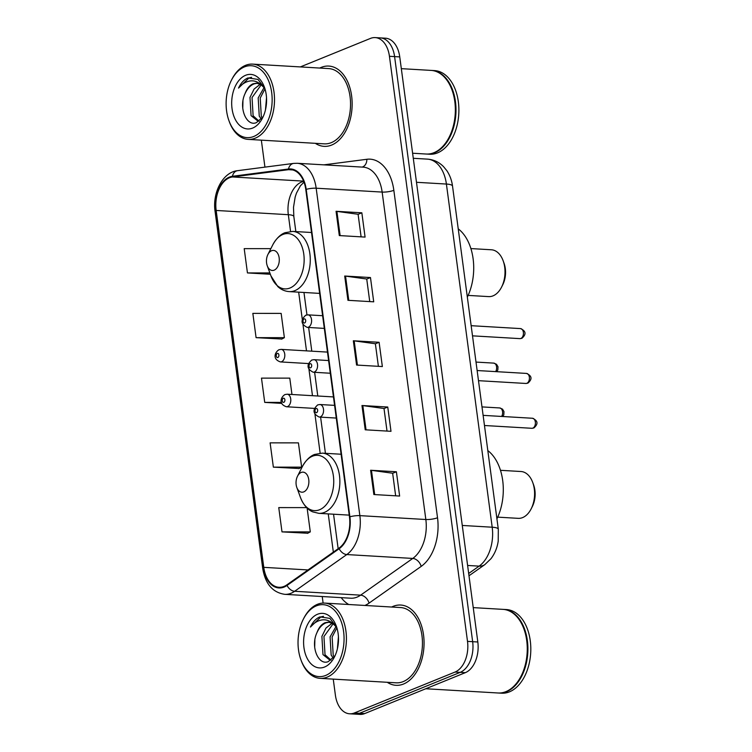 <?xml version="1.0" encoding="UTF-8"?>
<svg xmlns="http://www.w3.org/2000/svg" width="752" height="752" viewBox="0 0 752 752"><rect width="100%" height="100%" fill="white"/><g stroke="black" fill="none" stroke-linecap="round" stroke-linejoin="round"><path stroke-width="1.13" d="M333.249 679.122L335.383 695.102A25.136 16.018 -86.6 0 0 349.642 713.798L359.945 714.4A25.136 16.018 -86.6 0 0 364.664 713.592L465.328 672.664A25.136 16.018 -86.6 0 0 477.821 641.992L399.754 56.898A25.136 16.018 -86.6 0 0 385.494 38.202L380.343 37.901A25.136 16.018 -86.6 0 1 394.593 56.597A25.136 16.018 -86.6 0 0 380.343 37.901L375.182 37.6A25.136 16.018 -86.6 0 0 370.473 38.408L300.349 66.919M349.642 713.798A25.136 16.018 -86.6 0 0 354.352 712.981L455.016 672.062L460.177 672.363A25.136 16.018 -86.6 0 0 472.66 641.691L394.593 56.597L472.66 641.691A25.136 16.018 -86.6 0 1 460.177 672.363L359.503 713.291L460.177 672.363L465.328 672.664M354.794 714.099A25.136 16.018 -86.6 0 0 359.503 713.291A25.136 16.018 -86.6 0 1 354.794 714.099M403.551 684.019A40.213 25.634 -86.6 0 0 424.025 640.77A40.213 25.634 -86.6 0 0 400.722 605.04A40.213 25.634 -86.6 0 0 393.183 606.338A40.213 25.634 -86.6 0 0 391.679 607.024A40.213 25.634 -86.6 0 1 393.183 606.338A40.213 25.634 -86.6 0 1 400.722 605.04A40.213 25.634 -86.6 0 1 424.025 640.77A40.213 25.634 -86.6 0 1 403.551 684.019A40.213 25.634 -86.6 0 1 396.013 685.316A40.213 25.634 -86.6 0 0 403.551 684.019M331.641 145.061A40.213 25.634 -86.6 0 0 352.115 101.802A40.213 25.634 -86.6 0 0 328.812 66.073A40.213 25.634 -86.6 0 0 321.273 67.37A40.213 25.634 -86.6 0 0 319.76 68.056A40.213 25.634 -86.6 0 1 321.273 67.37A40.213 25.634 -86.6 0 1 328.812 66.073A40.213 25.634 -86.6 0 1 352.115 101.802A40.213 25.634 -86.6 0 1 331.641 145.061A40.213 25.634 -86.6 0 1 324.103 146.358A40.213 25.634 -86.6 0 0 331.641 145.061M284.012 586.419A26.809 17.089 93.4 0 1 278.983 587.284A26.809 17.089 93.4 0 1 263.773 567.346L216.162 210.457A26.809 17.089 93.4 0 1 232.443 176.955L288.524 169.679A26.809 17.089 93.4 0 1 290.582 169.604A26.809 17.089 93.4 0 1 305.791 189.551L349.473 516.972A26.809 17.089 93.4 0 1 339.011 548.114L286.869 584.84A26.809 17.089 93.4 0 1 284.012 586.419M284.096 587.068A27.476 17.512 -86.6 0 0 287.029 585.451L339.171 548.725A27.476 17.512 -86.6 0 0 349.896 516.803L306.205 189.372A27.476 17.512 -86.6 0 0 288.505 169.012L232.434 176.288A27.476 17.512 -86.6 0 0 215.739 210.635L263.36 567.516A27.476 17.512 -86.6 0 0 284.096 587.068M256.084 337.657L284.378 337.667L281.145 313.387L252.841 313.377L256.084 337.657L281.84 339.03M306.656 507.609L278.757 507.6L282 531.88L307.756 533.253M273.361 467.142L301.655 467.152L298.422 442.872L270.118 442.862L273.361 467.142L299.117 468.515M387.252 682.29A40.213 25.634 -86.6 0 0 396.013 685.316A40.213 25.634 -86.6 0 1 387.252 682.29M315.342 143.322A40.213 25.634 -86.6 0 0 324.103 146.358A40.213 25.634 -86.6 0 1 315.342 143.322M261.339 140.154L264.939 167.132M322.232 596.533L323.106 603.066M455.016 672.062A25.136 16.018 -86.6 0 0 467.509 641.381L389.442 56.297A25.136 16.018 -86.6 0 0 375.182 37.6M336.069 211.293L361.844 212.807L365.077 237.087L339.302 235.573L336.069 211.293A6.702 1.504 172.4 0 1 336.896 211.378L340.13 235.62M361.975 405.516L387.75 407.029L390.993 431.31L365.218 429.796L361.975 405.516A6.702 1.504 172.4 0 1 362.812 405.591L366.045 429.843M370.614 470.254L396.389 471.767L399.632 496.047L373.857 494.534L370.614 470.254A6.702 1.504 172.4 0 1 371.45 470.338L374.684 494.581M344.707 276.031L370.473 277.544L373.716 301.825L347.941 300.311L344.707 276.031A6.702 1.504 172.4 0 1 345.535 276.116L348.768 300.358M353.337 340.778L379.111 342.292L382.354 366.562L356.58 365.049L353.337 340.778A6.702 1.504 172.4 0 1 354.173 340.853L357.407 365.105M270.861 248.649L244.203 248.639L247.446 272.92L270.353 274.264M291.964 394.49L289.783 378.134L261.48 378.124L264.723 402.395L281.831 403.401M379.111 342.292L375.38 343.805M378.388 366.337L375.37 343.749L354.173 340.853M370.473 277.544L366.741 279.067M369.749 301.59L366.732 279.011L345.535 276.116M396.389 471.767L392.657 473.29M395.655 495.812L392.647 473.234L371.45 470.338M387.75 407.029L384.018 408.552M387.017 431.075L384.009 408.496L362.812 405.591M361.844 212.807L358.102 214.329M361.11 236.852L358.093 214.273L336.896 211.378M264.723 402.395L281.483 402.405M301.655 467.152L298.873 468.637M282 531.88L310.294 531.89L307.512 533.375M307.117 508.061L310.294 531.89M284.378 337.667L281.596 339.152M247.446 272.92L269.865 272.929M316.404 605.839A36.021 22.964 -86.6 0 0 303.272 619.319A36.021 22.964 -86.6 0 0 300.894 659.73A36.021 22.964 -86.6 0 0 325.691 675.437A36.021 22.964 -86.6 0 0 343.589 631.473A36.021 22.964 -86.6 0 0 316.404 605.839M300.894 659.73L301.251 660.688A37.694 24.026 -86.6 0 0 320.126 678.351A37.694 24.026 -86.6 0 0 327.195 677.129A37.694 24.026 -86.6 0 0 346.39 636.577A37.694 24.026 -86.6 0 0 324.544 603.085A37.694 24.026 -86.6 0 0 317.476 604.298A37.694 24.026 -86.6 0 0 303.733 618.407L303.272 619.319M320.126 678.351L396.163 682.816A37.694 24.026 -86.6 0 0 403.232 681.594A37.694 24.026 -86.6 0 0 422.417 641.042A37.694 24.026 -86.6 0 0 400.581 607.55L324.544 603.085M425.773 688.747L498.04 692.987A41.886 26.696 -86.6 0 0 505.899 691.643A41.886 26.696 -86.6 0 0 521.174 675.963A41.886 26.696 -86.6 0 0 523.928 628.982A41.886 26.696 -86.6 0 0 502.956 609.364L473.234 607.616M498.369 693.006A41.886 26.696 -86.6 0 0 498.689 693.024A41.886 26.696 -86.6 0 0 506.547 691.68A41.886 26.696 -86.6 0 0 527.866 646.617A41.886 26.696 -86.6 0 0 503.596 609.402A41.886 26.696 -86.6 0 0 503.276 609.383M498.689 693.024L501.584 693.194A41.886 26.696 -86.6 0 0 509.442 691.849A41.886 26.696 -86.6 0 0 530.771 646.786A41.886 26.696 -86.6 0 0 506.5 609.571L503.596 609.402M336.746 627.384L333.164 623.859L328.596 622.111L325.052 622.722C321.489 624.282 318.782 627.6 316.94 632.676C319.243 627.563 322.326 624.263 326.18 622.788L329.31 622.186M337.385 648.844L338.438 636.784M333.221 658.085L331.162 655.086L330.09 636.869L336.031 626.463M334.198 656.863L333.211 655.208L332.13 636.991L336.877 627.826M331.068 660.087L329.921 660.134L322.984 654.607L321.903 636.389L325.973 628.052L332.168 623.201M330.955 660.106L325.024 654.729L323.952 636.512L333.108 623.812M336.727 627.328L329.884 618.37L319.873 616.903C316 618.548 312.851 621.932 310.435 627.055C313.96 622.825 317.983 620.428 322.514 619.864C326.283 619.469 329.837 620.795 333.164 623.859M324.563 667.024A27.316 17.409 -86.6 0 0 334.527 656.806A27.316 17.409 -86.6 0 0 336.323 626.162A27.316 17.409 -86.6 0 0 317.523 614.252A27.316 17.409 -86.6 0 0 303.949 647.585A27.316 17.409 -86.6 0 0 324.563 667.024M316.94 632.676C310.162 646.964 318.679 665.981 328.37 661.563L334.866 655.894M521.23 675.851A41.463 26.433 -86.6 0 0 521.286 675.738A41.463 26.433 -86.6 0 0 524.012 629.217A41.463 26.433 -86.6 0 0 523.975 629.104M310.435 627.055L320.831 616.96L323.473 616.283M314.693 647.406L314.853 640.14M497.721 517.141L518.231 518.344A23.453 14.955 -86.6 0 0 522.631 517.583A23.453 14.955 -86.6 0 0 531.185 508.803A23.453 14.955 -86.6 0 0 532.726 482.493A23.453 14.955 -86.6 0 0 520.986 471.513L500.465 470.31M301.167 472.463A10.049 6.411 -86.6 0 0 297.501 476.232A10.049 6.411 -86.6 0 0 296.833 487.503A10.049 6.411 -86.6 0 0 303.752 491.883A10.049 6.411 -86.6 0 0 308.752 479.616A10.049 6.411 -86.6 0 0 301.167 472.463M496.922 518.842A46.079 29.366 -86.6 0 0 487.813 450.589M531.185 508.803L532.341 506.519A19.27 12.286 -86.6 0 0 533.61 484.908L532.726 482.493M468.129 295.404L488.65 296.608A23.453 14.955 -86.6 0 0 493.049 295.846A23.453 14.955 -86.6 0 0 501.593 287.067A23.453 14.955 -86.6 0 0 503.144 260.765A23.453 14.955 -86.6 0 0 491.394 249.777L470.884 248.574M271.575 250.726A10.049 6.411 -86.6 0 0 267.909 254.496A10.049 6.411 -86.6 0 0 267.251 265.766A10.049 6.411 -86.6 0 0 274.17 270.156A10.049 6.411 -86.6 0 0 279.161 257.88A10.049 6.411 -86.6 0 0 271.575 250.726M467.34 297.106A46.079 29.366 -86.6 0 0 458.231 228.852M501.593 287.067L502.75 284.782A19.27 12.286 -86.6 0 0 504.019 263.172L503.144 260.765M244.494 66.881A36.021 22.964 -86.6 0 0 231.353 80.361A36.021 22.964 -86.6 0 0 228.984 120.762A36.021 22.964 -86.6 0 0 253.772 136.469A36.021 22.964 -86.6 0 0 271.679 92.505A36.021 22.964 -86.6 0 0 244.494 66.881M228.984 120.762L229.332 121.73A37.694 24.026 -86.6 0 0 248.207 139.383A37.694 24.026 -86.6 0 0 255.276 138.171A37.694 24.026 -86.6 0 0 274.471 97.61A37.694 24.026 -86.6 0 0 252.634 64.117A37.694 24.026 -86.6 0 0 245.566 65.33A37.694 24.026 -86.6 0 0 231.823 79.439L231.353 80.361M248.207 139.383L324.244 143.848A37.694 24.026 -86.6 0 0 331.312 142.636A37.694 24.026 -86.6 0 0 350.507 102.075A37.694 24.026 -86.6 0 0 328.662 68.582L252.634 64.117M412.604 153.229L426.13 154.028A41.886 26.696 -86.6 0 0 433.989 152.675A41.886 26.696 -86.6 0 0 449.254 136.996A41.886 26.696 -86.6 0 0 452.018 90.014A41.886 26.696 -86.6 0 0 431.046 70.397L401.324 68.658M426.45 154.038A41.886 26.696 -86.6 0 0 426.779 154.066A41.886 26.696 -86.6 0 0 434.628 152.712A41.886 26.696 -86.6 0 0 455.956 107.658A41.886 26.696 -86.6 0 0 431.686 70.434A41.886 26.696 -86.6 0 0 431.366 70.425M426.779 154.066L429.674 154.235A41.886 26.696 -86.6 0 0 437.532 152.882A41.886 26.696 -86.6 0 0 458.852 107.827A41.886 26.696 -86.6 0 0 434.59 70.603L431.686 70.434M264.826 88.416L261.254 84.891L256.686 83.152L253.133 83.763C249.57 85.314 246.872 88.633 245.02 93.709C247.333 88.595 250.407 85.296 254.261 83.829L257.4 83.228M265.465 109.877L266.518 97.826M261.311 119.126L259.252 116.118L258.18 97.91L264.112 87.505M262.288 117.904L261.301 116.24L260.22 98.023L264.967 88.858M259.158 121.128L258.011 121.166L251.074 115.639L249.993 97.422L254.063 89.084L260.258 84.243M259.045 121.138L253.114 115.761L252.042 97.544L261.198 84.854M264.807 88.369L257.974 79.411L247.963 77.935C244.09 79.58 240.941 82.964 238.525 88.087C242.05 83.857 246.073 81.46 250.595 80.906C254.373 80.502 257.927 81.836 261.254 84.891M252.653 128.066A27.316 17.409 -86.6 0 0 262.608 117.838A27.316 17.409 -86.6 0 0 264.413 87.204A27.316 17.409 -86.6 0 0 245.613 75.285A27.316 17.409 -86.6 0 0 232.039 108.626A27.316 17.409 -86.6 0 0 252.653 128.066M245.02 93.709C238.243 107.997 246.769 127.022 256.451 122.595L262.946 116.927M449.311 136.883A41.463 26.433 -86.6 0 0 449.376 136.77A41.463 26.433 -86.6 0 0 452.102 90.259A41.463 26.433 -86.6 0 0 452.055 90.137M238.525 88.087L248.921 77.992L251.563 77.315M242.774 108.438L242.934 101.172M477.821 641.992L467.509 641.381M364.664 713.592L354.352 712.981M399.754 56.898L389.442 56.297M468.675 573.475L479.118 566.134L467.603 565.457M498.313 529.248A16.751 3.751 172.4 0 0 492.193 527.208L446.406 184.052A33.511 21.357 -86.6 0 0 427.399 159.123C433.641 159.593 439.018 162.094 443.52 166.624L446.801 170.61C449.865 175.207 451.773 180.367 452.525 186.101L498.313 529.248L498.219 541.073C497.251 547.7 494.854 553.557 491.018 558.651L484.814 564.63A16.751 11.515 -125.2 0 1 479.118 566.134A33.511 21.357 -86.6 0 0 492.193 527.208L462.273 525.451M452.525 186.101A16.751 3.751 172.4 0 0 446.406 184.052L416.486 182.294M303.695 181.345A26.809 17.089 -86.6 0 0 301.646 181.984A26.809 17.089 -86.6 0 0 288.326 214.696L290.554 231.409M263.773 567.346L308.029 569.941M323.933 164.848L366.854 159.283A41.886 26.696 93.4 0 1 393.841 190.322L437.523 517.752A8.375 1.88 172.4 0 1 425.839 519.51L359.86 515.637A33.511 21.357 93.4 0 1 346.785 554.562L294.634 591.279A33.511 21.357 93.4 0 1 291.062 593.253A33.511 21.357 93.4 0 1 284.773 594.334L350.761 598.207A33.511 21.357 -86.6 0 0 357.04 597.126A33.511 21.357 -86.6 0 0 360.622 595.161L412.763 558.435A33.511 21.357 -86.6 0 0 425.839 519.51L382.148 192.08A33.511 21.357 -86.6 0 0 363.141 167.151L297.162 163.278A33.511 21.357 93.4 0 1 316.169 188.207L359.86 515.637A8.375 1.88 172.4 0 0 349.896 516.803M287.029 585.451A8.375 5.753 -125.2 0 0 294.634 591.279L360.622 595.161A8.375 5.753 54.8 0 1 369.035 603.132A41.886 26.696 93.4 0 1 364.917 605.454M306.205 189.372A8.375 1.88 -7.6 0 1 316.169 188.207L382.148 192.08A8.375 1.88 172.4 0 0 393.841 190.322M288.505 169.012A8.375 6.411 -97.4 0 1 293.656 163.4L237.585 170.676C222.761 172.095 212.243 192.775 215.091 211.509L262.711 568.39A8.375 1.88 -7.6 0 1 263.36 567.516M437.523 517.752A41.886 26.696 93.4 0 1 421.176 566.406A8.375 5.753 54.8 0 0 412.763 558.435L346.785 554.562A8.375 5.753 -125.2 0 1 339.171 548.725M232.434 176.288A8.375 6.411 -97.4 0 1 237.585 170.676M215.739 210.635A8.375 1.88 172.4 0 0 215.091 211.509M421.176 566.406L369.035 603.132M348.74 604.505A41.886 26.696 93.4 0 1 341.211 597.652M362.107 167.094A8.375 6.411 82.6 0 0 366.854 159.283M288.524 169.679L292.622 169.924M232.443 176.955L303.611 181.129M216.162 210.457L288.326 214.696A15.078 3.375 172.4 0 1 293.835 216.538L295.846 231.578M298.666 292.161L302.295 319.393M303.018 324.779L306.496 350.864M308.188 363.554L308.282 364.231M308.997 369.608L312.475 395.693M314.167 408.383L314.261 409.06M314.975 414.437L320.145 453.146M328.248 513.898L333.343 552.109M312.465 456.21A27.702 17.663 -86.6 0 0 302.37 466.578C307.361 457.46 312.832 455.073 314.627 454.443L322.364 453.136A30.155 19.223 -86.6 0 1 339.838 479.936A30.155 19.223 -86.6 0 1 324.479 512.375A30.155 19.223 -86.6 0 1 318.829 513.343L312.804 511.886C309.815 510.73 304.316 507.215 300.537 497.655A27.702 17.663 -86.6 0 0 319.609 509.734A27.702 17.663 -86.6 0 0 333.38 475.922A27.702 17.663 -86.6 0 0 312.465 456.21M282.884 234.474A27.702 17.663 -86.6 0 0 272.779 244.842C277.77 235.724 283.25 233.336 285.046 232.706L292.772 231.4A30.155 19.223 -86.6 0 1 310.247 258.199A30.155 19.223 -86.6 0 1 294.897 290.639A30.155 19.223 -86.6 0 1 289.238 291.607C284.98 291.325 281.154 289.642 277.779 286.559L270.955 275.918A27.702 17.663 -86.6 0 0 290.018 287.997A27.702 17.663 -86.6 0 0 303.789 254.185A27.702 17.663 -86.6 0 0 282.884 234.474M501.612 416.448A5.029 3.205 -86.6 0 0 502.458 411.09A5.029 3.205 -86.6 0 0 499.713 407.951L502.515 409.126L503.981 411.598L503.812 414.813L502.768 416.514M333.456 396.924L287.151 394.208A6.279 4.004 93.4 0 1 290.789 399.791A6.279 4.004 93.4 0 1 287.593 406.55A6.279 4.004 93.4 0 1 286.418 406.757L314.468 408.402M283.833 402.311A2.096 1.335 -86.6 0 0 284.876 399.763A2.096 1.335 -86.6 0 0 283.297 398.269A2.096 1.335 -86.6 0 0 282.254 400.825A2.096 1.335 -86.6 0 0 283.833 402.311M495.634 371.61A5.029 3.205 -86.6 0 0 496.48 366.252A5.029 3.205 -86.6 0 0 493.735 363.113L496.527 364.288L498.003 366.769L497.824 369.975L496.781 371.676M327.477 352.096L281.173 349.379A6.279 4.004 93.4 0 1 284.811 354.963A6.279 4.004 93.4 0 1 281.615 361.721A6.279 4.004 93.4 0 1 280.43 361.919L308.48 363.564M277.855 357.482A2.096 1.335 -86.6 0 0 278.889 354.925A2.096 1.335 -86.6 0 0 277.309 353.44A2.096 1.335 -86.6 0 0 276.266 355.997A2.096 1.335 -86.6 0 0 277.855 357.482M532.491 418.262C537.962 420.716 538.423 423.949 533.882 427.963L531.899 428.292A5.029 3.205 -86.6 0 0 532.839 428.132A5.029 3.205 -86.6 0 0 535.405 422.727A5.029 3.205 -86.6 0 0 532.491 418.262L483.113 415.358M320.371 416.862A6.279 4.004 93.4 0 1 319.186 417.059C312.86 413.816 312.371 409.755 317.711 404.886L319.929 404.52A6.279 4.004 93.4 0 1 323.567 410.103A6.279 4.004 93.4 0 1 320.371 416.862M316.066 408.58A2.096 1.335 -86.6 0 0 315.022 411.137A2.096 1.335 -86.6 0 0 316.601 412.622A2.096 1.335 -86.6 0 0 317.645 410.066A2.096 1.335 -86.6 0 0 316.066 408.58M526.503 373.424C531.974 375.878 532.444 379.111 527.895 383.135L525.921 383.464A5.029 3.205 -86.6 0 0 526.861 383.294A5.029 3.205 -86.6 0 0 529.417 377.889A5.029 3.205 -86.6 0 0 526.503 373.424L477.135 370.529M314.383 372.024A6.279 4.004 93.4 0 1 313.208 372.231C306.882 368.988 306.384 364.927 311.723 360.058L313.941 359.682A6.279 4.004 93.4 0 1 317.579 365.265A6.279 4.004 93.4 0 1 314.383 372.024M310.087 363.742A2.096 1.335 -86.6 0 0 309.044 366.299A2.096 1.335 -86.6 0 0 310.623 367.794A2.096 1.335 -86.6 0 0 311.666 365.237A2.096 1.335 -86.6 0 0 310.087 363.742M520.525 328.596C525.996 331.049 526.456 334.283 521.916 338.297L519.933 338.626A5.029 3.205 -86.6 0 0 520.882 338.466A5.029 3.205 -86.6 0 0 523.439 333.061A5.029 3.205 -86.6 0 0 520.525 328.596L471.156 325.691M308.405 327.195A6.279 4.004 93.4 0 1 307.22 327.393C300.894 324.15 300.405 320.098 305.744 315.22L307.963 314.853A6.279 4.004 93.4 0 1 311.601 320.437A6.279 4.004 93.4 0 1 308.405 327.195M304.099 318.914A2.096 1.335 -86.6 0 0 303.056 321.471A2.096 1.335 -86.6 0 0 304.645 322.956A2.096 1.335 -86.6 0 0 305.679 320.399A2.096 1.335 -86.6 0 0 304.099 318.914M427.399 159.123L413.28 158.296M484.814 564.63L468.985 575.778M297.162 163.278L293.656 163.4M262.711 568.39C265.296 583.89 272.656 592.538 284.773 594.334M303.968 292.472L306.957 314.891M308.64 327.477L311.798 351.175M314.618 372.315L317.786 396.003M320.606 417.144L325.428 453.315M333.55 514.208L338.156 548.716M304.005 182.153L300.349 185.857L296.467 193.123L295.16 197.08L293.496 207.364L293.835 216.538M296.833 487.503L300.537 497.655M297.501 476.232L302.37 466.578M349.229 515.129L318.829 513.343M341.107 454.236L322.364 453.136M267.251 265.766L270.955 275.918M267.909 254.496L272.779 244.842M319.647 293.393L289.238 291.607M311.516 232.5L292.772 231.4M499.713 407.951L481.985 406.907M287.151 394.208L284.933 394.574C281.06 396.859 277.996 403.927 286.418 406.757M493.735 363.113L476.007 362.079M281.173 349.379L278.954 349.746C275.072 352.03 272.017 359.099 280.43 361.919M531.899 428.292L484.467 425.51M336.276 418.065L319.186 417.059M334.584 405.375L319.929 404.52M525.921 383.464L478.488 380.672M330.297 373.236L313.208 372.231M328.605 360.546L313.941 359.682M519.933 338.626L472.51 335.843M324.319 328.398L307.22 327.393M322.627 315.718L307.963 314.853"/></g></svg>
